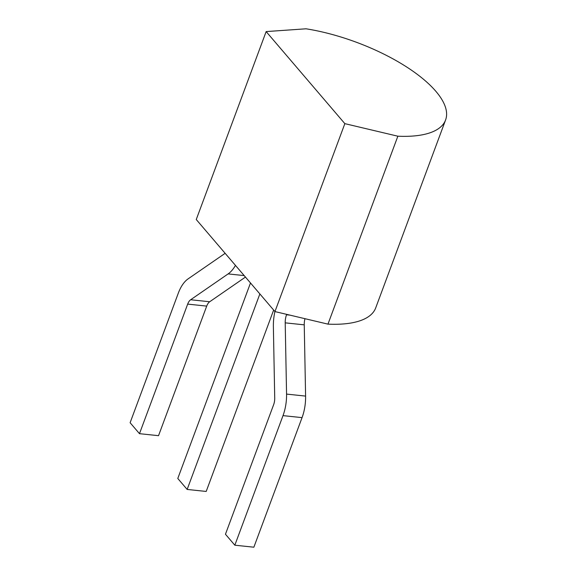 <?xml version="1.0" encoding="UTF-8"?>
<svg xmlns="http://www.w3.org/2000/svg" width="576" height="576" viewBox="0 0 576 576"><rect width="100%" height="100%" fill="white"/><g stroke="black" fill="none" stroke-linecap="round" stroke-linejoin="round"><path stroke-width="0.86" d="M397.858 136.202L327.967 324.137A110.47 41.738 20.4 0 0 375.703 307.901L445.594 119.966A110.47 41.738 20.4 0 0 306.043 28.8L266.148 31.586L344.844 123.646L397.858 136.202A110.47 41.738 20.4 0 0 445.594 119.966M327.967 324.137L274.954 311.58L344.844 123.646M274.954 311.58L196.258 219.528L266.148 31.586M273.65 310.061L206.194 491.443L187.157 489.442L177.79 478.483L250.495 282.974M187.157 489.442L259.862 293.933M274.903 311.53A34.524 17.964 96 0 0 273.377 326.844L274.723 398.088A9.864 5.134 96 0 1 273.643 404.669L225.454 534.24L234.828 545.198L253.865 547.2L302.054 417.629A32.285 16.798 96 0 0 305.597 396.094L304.243 324.85A12.103 6.3 96 0 1 304.97 318.694M234.828 545.198L283.01 415.627L302.054 417.629M286.682 314.359L286.531 314.77A12.103 6.3 96 0 0 285.206 322.848L286.56 394.092A32.285 16.798 96 0 1 283.01 415.627M139.486 433.678L187.675 304.106A9.864 5.134 -84 0 1 190.656 299.75L209.7 301.752A9.864 5.134 -84 0 0 206.712 306.108L158.53 435.679L139.486 433.678L130.118 422.719L178.308 293.148A32.285 16.798 -84 0 1 188.071 278.892L225.144 253.318M190.656 299.75L228.118 273.91A34.524 17.964 -84 0 0 235.454 265.385M209.7 301.752L245.455 277.085M286.56 394.092L305.597 396.094M285.206 322.848L304.243 324.85M286.531 314.77L289.922 315.13M187.675 304.106L206.712 306.108M228.118 273.91L244.188 275.594"/></g></svg>
